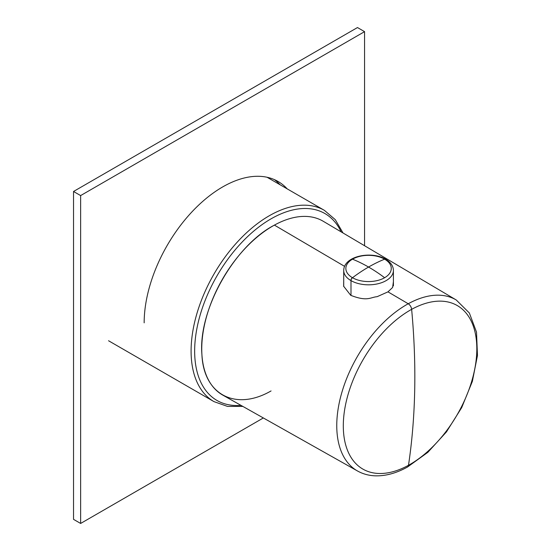 <?xml version="1.0" encoding="UTF-8"?>
<svg xmlns="http://www.w3.org/2000/svg" width="551" height="551" viewBox="0 0 551 551"><rect width="100%" height="100%" fill="white"/><g stroke="black" fill="none" stroke-linecap="round" stroke-linejoin="round"><path stroke-width="0.83" d="M271.058 390.941C235.484 411.425 203.546 394.606 201.914 354.52C197.974 310.406 234.106 245.918 274.405 225.118A100.385 57.958 -60 0 1 323.237 221.275L456.249 299.978A98.739 57.008 120 0 0 408.229 303.759L387.973 291.858L377.098 296.7C370.451 297.175 367.565 301.927 350.725 295.315L343.645 286.238L343.714 280.562M274.405 225.118L344.589 266.36L274.405 225.118A100.385 57.958 -60 0 0 207.39 313.733A100.385 57.958 -60 0 0 222.845 395.15L357.516 470.988A98.739 57.008 -60 0 1 342.309 390.914A98.739 57.008 -60 0 1 408.229 303.759L387.973 291.858L392.601 287.484L393.407 281.726M408.229 303.759A98.739 57.008 -60 0 1 456.249 299.978L469.349 312.982L476.512 332.095L477.469 355.512L472.365 381.375L461.717 407.575L446.441 431.922L427.831 452.343L407.403 467.09A5.021 2.969 -118.8 0 0 408.491 465.292A94.414 54.508 120 0 0 476.801 350.608A94.414 54.508 120 0 0 411.638 309.345A94.414 54.508 120 0 0 343.321 424.029A94.414 54.508 120 0 0 408.491 465.292A682.641 403.318 -118.8 0 0 414.703 389.998A682.641 403.318 61.2 0 0 411.638 309.345A94.414 54.508 120 0 0 343.321 424.029A94.414 54.508 120 0 0 408.491 465.292A94.414 54.508 120 0 0 476.801 350.608A94.414 54.508 120 0 0 411.638 309.345A682.641 403.318 61.2 0 1 414.703 389.998A682.641 403.318 -118.8 0 1 408.491 465.292A5.021 2.969 -118.8 0 1 407.403 467.09C396.19 473.261 385.383 476.174 374.983 475.823C368.612 475.547 362.792 473.936 357.516 470.988A98.739 57.008 120 0 1 342.309 390.914A98.739 57.008 120 0 1 408.229 303.759A5.021 2.969 61.2 0 1 411.638 309.345A5.021 2.969 61.2 0 0 408.229 303.759M350.994 295.467L350.994 280.624A2.507 1.446 -60 0 1 352.502 277.725A150.581 86.941 -60 0 1 368.564 267.049A150.581 86.941 60 0 0 352.502 259.184A22.715 13.114 0 0 0 352.406 277.67A22.715 13.114 0 0 0 352.502 277.725A150.581 86.941 -60 0 1 368.564 267.049A150.581 86.941 120 0 1 384.626 259.184A22.715 13.114 0 0 0 352.502 259.184A150.581 86.941 60 0 1 368.564 267.049A150.581 86.941 -120 0 1 384.626 277.725A150.581 86.941 -120 0 0 368.564 267.049A150.581 86.941 120 0 1 384.626 259.184A22.715 13.114 -0 0 0 352.502 259.184A22.715 13.114 -0 0 0 352.406 277.67A22.715 13.114 -0 0 0 352.502 277.725A22.715 13.114 -0 0 0 384.626 277.725A22.715 13.114 -0 0 0 384.722 259.239A22.715 13.114 -0 0 0 384.626 259.184A2.507 1.446 120 0 1 385.61 259.19A2.507 1.446 120 0 0 384.626 259.184A22.715 13.114 0 0 1 384.722 259.239A2.507 1.46 120.3 0 1 385.714 259.245A2.507 1.46 120.3 0 0 384.722 259.239A22.715 13.114 0 0 1 384.626 277.725A22.715 13.114 0 0 1 352.502 277.725A2.507 1.446 -60 0 0 350.994 280.624A24.843 14.347 0 0 0 378.069 283.731A24.843 14.347 0 0 0 393.407 270.479A24.843 14.347 -0 0 1 378.069 283.731A24.843 14.347 -0 0 1 350.994 280.624L350.891 280.562A2.507 1.46 -59.7 0 1 352.406 277.67A2.507 1.46 -59.7 0 0 350.891 280.562A24.843 14.347 0 0 0 350.994 280.624L350.994 295.467M385.666 259.218A2.507 1.446 120 0 0 385.61 259.19C371.636 250.781 343.872 255.76 343.714 270.479A24.843 14.347 -0 0 0 350.891 280.562A24.843 14.347 0 0 1 343.714 270.479L343.714 286.534M73.531 191.479L80.632 195.577L80.632 523.45L73.531 519.352L73.531 191.479L357.475 27.55L364.569 31.648L80.632 195.577M280.094 184.771A110.93 64.047 120 0 0 274.405 179.626M263.35 417.954L80.632 523.45M364.569 245.732L364.569 31.648M287.195 188.869A110.93 64.047 120 0 0 278.069 181.479A110.93 64.047 120 0 0 192.581 211.198A110.93 64.047 120 0 0 144.162 322.838M267.104 177.27L324.394 210.351A110.427 63.758 120 0 0 231.744 248.467A110.427 63.758 120 0 0 213.967 401.617L227.494 406.404L242.867 406.424M341.124 231.854A107.92 62.304 120 0 0 234.375 250.801A107.92 62.304 120 0 0 194.737 355.237A107.92 62.304 120 0 0 240.959 405.35M385.61 259.19L385.714 259.245C390.755 262.31 393.324 266.05 393.407 270.479L393.407 285.879M108.554 340.752L213.967 401.617M343.011 232.97L335.304 219.67L324.394 210.351"/></g></svg>
